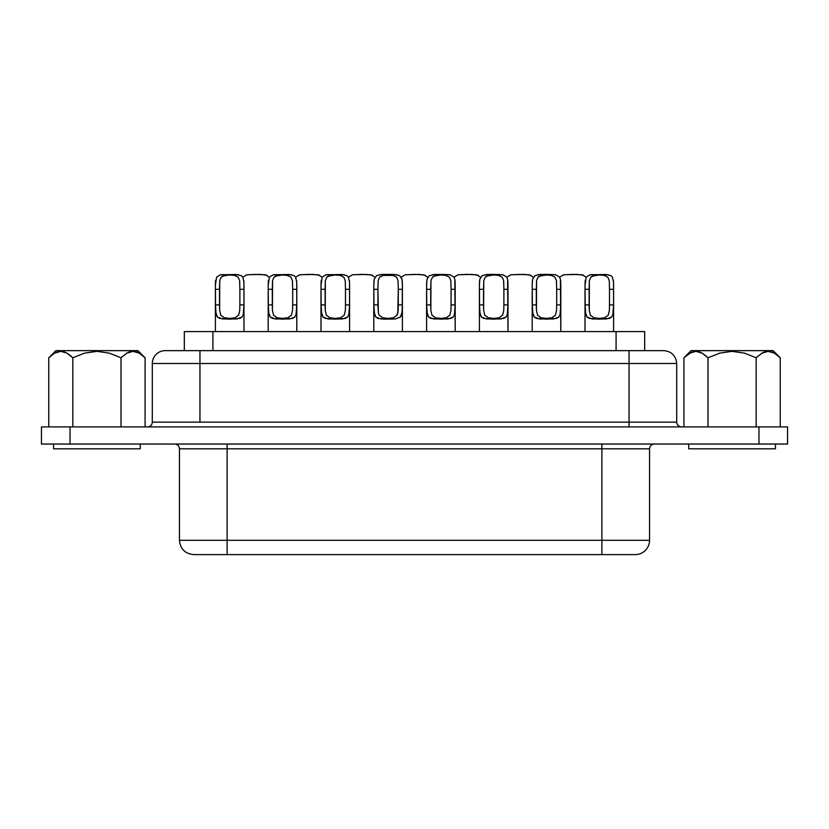 <?xml version="1.0" encoding="UTF-8"?>
<svg xmlns="http://www.w3.org/2000/svg" width="829" height="829" viewBox="0 0 829 829"><rect width="100%" height="100%" fill="white"/><g stroke="black" fill="none" stroke-linecap="round" stroke-linejoin="round"><path stroke-width="1.24" d="M690.93 352.532L683.915 357.786L691.065 350.646L773.094 350.646L780.234 357.786L774.359 353.123L768.151 351.341L761.955 353.164L756.162 357.786L744.483 353.144L732.09 351.341L719.686 353.144L707.997 357.786L707.997 403.858L707.997 357.786L702.122 353.123L695.914 351.341L689.718 353.164L695.914 351.341L699.044 351.786L702.122 353.123L707.997 357.786L707.997 426.894L707.997 357.786L719.686 353.144L732.09 351.341L744.483 353.144L756.162 357.786L756.162 426.894L756.162 357.786L761.955 353.164L768.151 351.341L774.359 353.123L780.234 357.786L780.234 426.894L780.234 357.786L773.094 350.646L691.065 350.646L683.915 357.786L683.915 426.894L683.915 357.786L689.718 353.164M685.179 356.574L683.915 357.786M694.329 351.465L692.857 351.797M697.116 351.403L696.08 351.341M700.495 352.315L699.324 351.879M706.463 356.325L702.391 353.278M757.468 356.543L756.349 357.6M763.55 352.356L762.11 353.081M766.939 351.413L765.115 351.786M773.053 352.449L771.395 351.828M145.085 357.786L145.085 426.894L145.085 357.786L139.199 353.123L145.085 357.786L137.935 350.646L55.906 350.646L48.766 357.786L54.559 353.164L60.755 351.341L66.962 353.123L72.838 357.786L84.527 353.144L96.931 351.341L109.324 353.144L121.003 357.786L126.796 353.164L129.842 351.828L132.992 351.341L139.199 353.123L132.992 351.341L126.796 353.164L121.003 357.786L109.324 353.144L96.931 351.341L84.527 353.144L72.838 357.786L66.962 353.123L60.755 351.341L54.559 353.164L48.766 357.786L48.766 426.894L48.766 357.786L55.906 350.646L137.935 350.646M688.712 444.043L688.712 448.81L775.447 448.81L775.447 444.043L775.447 448.81L688.712 448.81L688.712 444.043M53.553 444.043L53.553 448.81L140.288 448.81L140.288 444.043L140.288 448.81L53.553 448.81L53.553 444.043M382.739 317.776L379.174 315.175L378.387 313.051L377.92 289.311L377.92 304.896L373.817 304.896L373.817 289.311L377.92 289.311L378.148 280.616L379.63 277.166L383.153 275.415L388.076 274.979L393.008 275.404L396.552 277.145L398.044 280.596L398.283 289.311L402.386 289.311L402.355 308.575L401.599 314.937L400.324 317.092L395.236 318.968L380.988 318.978L375.9 317.124L374.024 312.036L373.806 285.217L373.806 331.579L373.806 285.217L373.817 289.311L377.92 289.311L378.148 280.616L379.63 277.166L383.153 275.415L393.008 275.404L396.552 277.145L398.044 280.596L398.283 289.311L402.386 289.311L402.397 285.217L402.179 312.015L400.324 317.092L395.236 318.968L384.418 319.155L378.065 318.398L375.9 317.124L374.604 314.958L373.817 304.896L377.92 304.896L378.387 313.051L379.174 315.175L382.666 317.756L388.127 318.409L393.578 317.745L397.039 315.134L398.148 310.512L398.283 304.896L402.386 304.896L398.283 304.896L398.283 289.311L397.816 313.01L397.039 315.134L393.464 317.776M329.932 317.776L326.367 315.175L325.248 310.523L325.341 280.616L326.833 277.166L328.336 276.078L335.279 274.979L340.211 275.404L343.745 277.145L345.247 280.596L345.475 289.311L349.579 289.311L349.558 308.575L348.802 314.937L347.517 317.092L342.439 318.968L328.18 318.978L323.103 317.124L321.217 312.036L320.999 285.217L320.999 331.579L320.999 285.217L321.01 289.311L325.113 289.311L325.113 304.896L321.01 304.896L321.01 289.311L325.113 289.311L325.341 280.616L326.833 277.166L330.346 275.415L335.279 274.979L340.211 275.404L343.745 277.145L345.247 280.596L345.475 289.311L349.579 289.311L349.579 304.896L345.475 304.896L345.475 289.311L345.475 304.896L349.579 304.896L348.802 314.937L347.517 317.092L345.361 318.388L335.31 319.175L325.258 318.398L323.103 317.124L321.797 314.958L321.01 304.896L325.113 304.896L325.248 310.523L326.367 315.175L329.869 317.756L335.32 318.409L340.771 317.745L344.242 315.134L345.351 310.512L345.475 304.896L345.351 310.512L344.242 315.134L340.667 317.776M277.135 317.776L273.57 315.175L272.44 310.523L272.544 280.616L274.026 277.166L275.539 276.078L282.471 274.979L287.404 275.404L290.938 277.145L292.44 280.596L292.678 289.311L296.782 289.311L296.751 308.575L295.994 314.937L294.72 317.092L289.632 318.968L275.373 318.978L270.295 317.124L268.409 312.036L268.192 285.217L268.192 331.579L268.192 285.217L268.213 289.311L272.316 289.311L272.316 304.896L268.213 304.896L268.213 289.311L272.316 289.311L272.544 280.616L274.026 277.166L277.539 275.415L282.471 274.979L287.404 275.404L290.938 277.145L292.44 280.596L292.678 289.311L296.782 289.311L296.782 304.896L292.678 304.896L292.678 289.311L292.678 304.896L296.782 304.896L295.994 314.937L294.72 317.092L292.564 318.388L282.513 319.175L272.461 318.398L270.295 317.124L269 314.958L268.213 304.896L272.316 304.896L272.44 310.523L273.57 315.175L277.062 317.756L282.513 318.409L287.964 317.745L291.435 315.134L292.544 310.512L292.678 304.896L292.544 310.512L291.435 315.134L287.86 317.776M224.327 317.776L220.763 315.175L219.644 310.523L219.737 280.616L221.219 277.166L222.732 276.078L229.664 274.979L234.607 275.404L238.141 277.145L239.643 280.596L239.871 289.311L243.975 289.311L243.944 308.575L243.198 314.937L241.913 317.092L236.835 318.968L222.576 318.978L217.499 317.124L215.613 312.036L215.395 285.217L215.395 331.579L215.395 285.217L215.405 289.311L219.509 289.311L219.509 304.896L215.405 304.896L215.405 289.311L219.509 289.311L219.737 280.616L221.219 277.166L224.742 275.415L229.664 274.979L234.607 275.404L238.141 277.145L239.643 280.596L239.871 289.311L243.975 289.311L243.975 304.896L239.871 304.896L239.871 289.311L239.871 304.896L243.975 304.896L243.198 314.937L241.913 317.092L239.757 318.388L229.706 319.175L219.654 318.398L217.499 317.124L216.193 314.958L215.405 304.896L219.509 304.896L219.644 310.523L220.763 315.175L224.265 317.756L229.716 318.409L235.167 317.745L238.638 315.134L239.747 310.512L239.871 304.896L239.747 310.512L238.638 315.134L235.063 317.776M435.546 317.776L431.971 315.175L430.852 310.523L430.945 280.616L432.437 277.166L433.94 276.078L440.883 274.979L445.815 275.404L449.349 277.145L450.852 280.596L451.08 289.311L455.183 289.311L455.162 308.575L454.406 314.937L453.121 317.092L448.043 318.968L433.785 318.978L428.707 317.124L426.821 312.036L426.603 285.217L426.603 331.579L426.603 285.217L426.614 289.311L430.717 289.311L430.717 304.896L426.614 304.896L426.614 289.311L430.717 289.311L430.945 280.616L432.437 277.166L435.95 275.415L440.883 274.979L445.815 275.404L449.349 277.145L450.852 280.596L451.08 289.311L455.183 289.311L455.183 304.896L451.08 304.896L451.08 289.311L451.08 304.896L455.183 304.896L454.406 314.937L453.121 317.092L450.966 318.388L440.914 319.175L430.862 318.398L428.707 317.124L427.401 314.958L426.614 304.896L430.717 304.896L430.852 310.523L431.971 315.175L435.474 317.756L440.924 318.409L446.375 317.745L449.846 315.134L450.955 310.512L451.08 304.896L450.955 310.512L449.846 315.134L446.271 317.776M488.343 317.776L484.778 315.175L483.649 310.523L483.753 280.616L485.234 277.166L486.747 276.078L493.68 274.979L498.612 275.404L502.156 277.145L503.659 280.596L503.887 289.311L507.99 289.311L507.959 308.575L507.213 314.937L505.928 317.092L500.851 318.968L486.592 318.978L481.504 317.124L479.628 312.036L479.411 285.217L479.411 331.579L479.411 285.217L479.421 289.311L483.525 289.311L483.525 304.896L479.421 304.896L479.421 289.311L483.525 289.311L483.753 280.616L485.234 277.166L488.758 275.415L493.68 274.979L498.612 275.404L502.156 277.145L503.659 280.596L503.887 289.311L507.99 289.311L507.99 304.896L503.887 304.896L503.887 289.311L503.887 304.896L507.99 304.896L507.213 314.937L505.928 317.092L503.773 318.388L493.721 319.175L483.67 318.398L481.504 317.124L480.209 314.958L479.421 304.896L483.525 304.896L483.649 310.523L484.778 315.175L488.281 317.756L493.732 318.409L499.182 317.745L502.643 315.134L503.752 310.512L503.887 304.896L503.752 310.512L502.643 315.134L499.079 317.776M541.15 317.776L537.586 315.175L536.456 310.523L536.55 280.616L538.042 277.166L539.544 276.078L546.487 274.979L551.42 275.404L554.953 277.145L556.456 280.596L556.684 289.311L560.787 289.311L560.767 308.575L560.01 314.937L558.736 317.092L553.648 318.968L539.389 318.978L534.311 317.124L532.425 312.036L532.208 285.217L532.208 331.579L532.208 285.217L532.218 289.311L536.322 289.311L536.322 304.896L532.218 304.896L532.218 289.311L536.322 289.311L536.55 280.616L538.042 277.166L541.555 275.415L546.487 274.979L551.42 275.404L554.953 277.145L556.456 280.596L556.684 289.311L560.787 289.311L560.787 304.896L556.684 304.896L556.684 289.311L556.684 304.896L560.787 304.896L560.01 314.937L558.736 317.092L556.57 318.388L546.518 319.175L536.477 318.398L534.311 317.124L533.016 314.958L532.218 304.896L536.322 304.896L536.456 310.523L537.586 315.175L541.078 317.756L546.529 318.409L551.979 317.745L555.451 315.134L556.56 310.512L556.684 304.896L556.56 310.512L555.451 315.134L551.876 317.776M593.947 317.776L590.383 315.175L589.264 310.523L589.357 280.616L590.839 277.166L592.352 276.078L599.284 274.979L604.217 275.404L607.761 277.145L609.263 280.596L609.491 289.311L613.595 289.311L613.564 308.575L612.818 314.937L611.533 317.092L606.455 318.968L592.196 318.978L587.108 317.124L585.233 312.036L585.015 285.217L585.015 331.579L585.015 285.217L585.025 289.311L589.129 289.311L589.129 304.896L585.025 304.896L585.025 289.311L589.129 289.311L589.357 280.616L590.839 277.166L594.362 275.415L599.284 274.979L604.217 275.404L607.761 277.145L609.263 280.596L609.491 289.311L613.595 289.311L613.595 304.896L609.491 304.896L609.491 289.311L609.491 304.896L613.595 304.896L612.818 314.937L611.533 317.092L609.377 318.388L599.326 319.175L589.274 318.398L587.108 317.124L585.813 314.958L585.025 304.896L589.129 304.896L589.264 310.523L590.383 315.175L593.885 317.756L599.336 318.409L604.787 317.745L608.258 315.134L609.356 310.512L609.491 304.896L609.356 310.512L608.258 315.134L604.683 317.776M583.813 275.29L577.357 274.409L563.907 274.751M531.006 275.29L524.55 274.409L511.11 274.751M478.198 275.29L471.753 274.409L458.302 274.751M266.99 275.29L260.534 274.409L247.094 274.751M319.797 275.29L313.341 274.409L299.891 274.751M372.594 275.29L366.149 274.409L352.698 274.751M613.605 285.217L613.605 331.579L613.543 282.078L612.403 277.124L610.89 275.632L605.885 274.482L589.958 274.813L586.207 277.135L585.015 285.217M560.808 285.217L560.808 331.579L560.425 279.311L559.606 277.124L555.876 274.824L546.539 274.389L555.368 274.72M508.001 285.217L508.001 331.579L507.617 279.311L506.799 277.124L503.079 274.824L493.742 274.389L502.571 274.72M455.194 285.217L455.194 331.579L454.82 279.311L453.991 277.124L450.271 274.824L440.935 274.389L449.764 274.72M243.985 285.217L243.985 331.579L243.933 282.078L242.783 277.124L241.27 275.632L236.265 274.482L220.338 274.813L216.587 277.135L215.395 285.217M296.792 285.217L296.792 331.579L296.73 282.078L295.59 277.124L294.077 275.632L289.072 274.482L273.135 274.813L269.394 277.135L268.192 285.217M349.589 285.217L349.589 331.579L349.537 282.078L348.387 277.124L346.874 275.632L341.869 274.482L325.942 274.813L322.191 277.135L320.999 285.217M425.401 275.29L418.946 274.409L405.505 274.751M402.397 331.579L402.397 285.217L402.397 331.579M184.318 350.646L184.318 331.579L212.918 331.579L212.918 350.646L212.918 331.579L644.682 331.579L644.682 350.646L644.682 331.579L184.349 331.579M676.702 363.506L629.045 363.506L676.702 363.506L676.702 422.127L676.702 363.506C675.915 355.714 671.625 351.423 663.832 350.646L165.168 350.646A12.87 12.87 0 0 0 152.298 363.506L152.298 422.127A4.767 4.767 0 0 1 147.531 426.894A4.767 4.767 0 0 0 152.298 422.127L199.955 422.127L199.955 363.506L152.298 363.506A12.87 12.87 0 0 1 165.168 350.646L663.304 350.646M179.458 540.311C180.328 548.974 185.095 553.741 193.758 554.611L635.242 554.611A14.3 14.3 0 0 0 649.542 540.311L649.542 448.81L601.885 448.81L601.885 540.311L179.458 540.311L227.115 540.311L227.115 444.043L227.115 448.81L179.458 448.81A4.767 4.767 0 0 0 174.691 444.043A4.767 4.767 0 0 1 179.458 448.81L179.458 540.311L179.458 448.81L601.885 448.81L601.885 540.311L649.542 540.311A14.3 14.3 0 0 1 635.242 554.611L194.266 554.611M70.04 444.043L787.55 444.043L787.55 426.894L758.96 426.894L787.55 426.894L787.55 444.043L70.04 444.043L70.04 426.894L758.96 426.894L758.96 444.043L758.96 426.894L41.45 426.894L70.04 426.894L70.04 444.043L41.45 444.043L70.04 444.043M41.45 426.894L41.45 444.043L41.45 426.894M649.542 540.311L601.885 540.311L601.885 554.611L601.885 540.311L227.115 540.311L227.115 554.611L227.115 448.81L601.885 448.81L601.885 444.043L601.885 448.81L649.532 448.81C649.843 445.94 651.428 444.344 654.309 444.043M152.298 422.127L199.955 422.127L199.955 363.506L629.045 363.506L629.045 422.127L676.702 422.127C677.003 424.997 678.588 426.593 681.469 426.894M152.298 363.506L199.955 363.506L199.955 350.646L199.955 363.506L629.045 363.506L629.045 350.646L629.045 422.127L199.955 422.127L676.702 422.127M629.045 426.894L629.045 422.127L629.045 426.894M616.082 331.579L616.082 350.646L616.082 331.579M402.21 280.523L402.397 284.233M379.661 274.658L396.956 274.72M373.806 284.865L374.003 280.409M349.413 280.523L349.589 284.233M326.854 274.658L344.159 274.72M320.999 284.865L321.196 280.409M296.606 280.523L296.782 284.233M274.057 274.658L291.352 274.72M268.192 284.865L268.399 280.409M243.799 280.523L243.985 284.233M221.25 274.658L238.555 274.72M215.395 284.865L215.592 280.409M455.017 280.523L455.194 284.233M432.469 274.658L440.904 274.389L434.365 274.482L429.308 275.642L426.987 279.321L426.603 285.217M426.603 284.865L426.8 280.409M507.814 280.523L508.001 284.233M485.266 274.658L493.701 274.389L487.162 274.482L482.115 275.642L479.784 279.321L479.411 285.217M479.411 284.865L479.608 280.409M560.622 280.523L560.798 284.233M538.073 274.658L546.508 274.389L539.969 274.482L534.923 275.642L532.591 279.321L532.208 285.217M532.208 284.865L532.405 280.409M613.419 280.523L613.605 284.233M590.87 274.658L608.175 274.72M585.015 284.865L585.212 280.409M402.397 285.217L402.013 279.311L399.682 275.632L394.677 274.482L388.138 274.389L381.558 274.482L376.511 275.642L374.18 279.321L373.806 285.217M559.824 277.114L563.565 274.813L572.922 274.389L582.29 274.824L586.02 277.145M507.016 277.114L510.757 274.813L520.125 274.389L529.482 274.824L533.213 277.145M454.209 277.114L457.96 274.813L467.318 274.389L476.685 274.824L480.416 277.145M243.001 277.114L246.741 274.813L256.109 274.389L265.467 274.824L269.197 277.145M295.808 277.114L299.549 274.813L308.906 274.389L318.274 274.824L322.004 277.145M348.605 277.114L352.356 274.813L361.713 274.389L371.081 274.824L374.801 277.145M401.412 277.114L405.153 274.813L414.51 274.389L423.878 274.824L427.609 277.145M127.003 353.05L129.562 351.911M55.45 352.688L57.553 351.848M60.88 351.341L64.279 351.911M67.045 353.164L72.838 357.786L72.838 426.894L72.838 357.786M121.003 426.894L121.003 357.786L121.003 426.894M689.759 353.144L692.712 351.848M696.039 351.341L699.438 351.911M702.204 353.164L707.997 357.786M762.162 353.05L764.721 351.911M774.4 353.144L780.234 357.786L773.094 350.646M49.709 356.864L48.766 357.786M57.719 351.786L59.17 351.465M61.885 351.392L60.952 351.341M65.346 352.315L64.216 351.89M71.377 356.387L67.232 353.278M122.309 356.543L121.2 357.6M131.78 351.413L129.707 351.869M128.391 352.356L126.951 353.081M137.894 352.449L136.143 351.797"/></g></svg>
